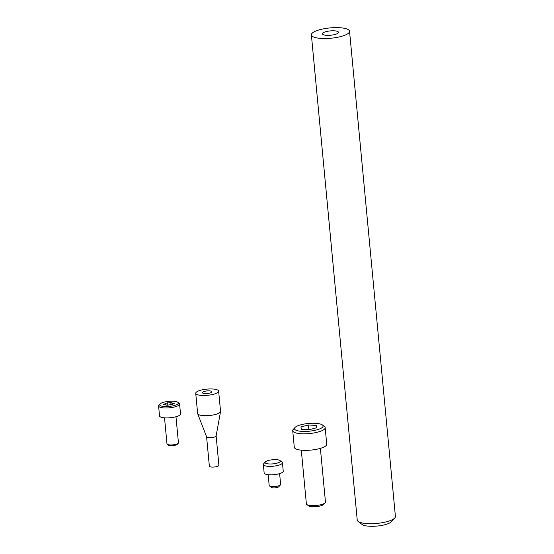 <?xml version="1.0" encoding="UTF-8"?>
<svg xmlns="http://www.w3.org/2000/svg" width="554" height="554" viewBox="0 0 554 554"><rect width="100%" height="100%" fill="white"/><g stroke="black" fill="none" stroke-linecap="round" stroke-linejoin="round"><path stroke-width="0.83" d="M394.78 517.969L391.436 521.702A15.339 4.141 174.6 0 1 384.801 524.742A15.339 4.141 174.6 0 1 362.122 524.479L358.14 521.439A19.175 5.18 -5.4 0 0 386.484 521.771A19.175 5.18 -5.4 0 0 394.78 517.969A19.175 5.18 -5.4 0 0 395.411 516.453L349.546 31.266A19.175 5.18 -5.4 0 0 339.484 27.7A19.175 5.18 -5.4 0 0 320.302 29.563A19.175 5.18 -5.4 0 0 311.376 34.874A19.175 5.18 -5.4 0 0 321.438 38.448A19.175 5.18 -5.4 0 0 340.62 36.585A19.175 5.18 -5.4 0 0 349.546 31.266M311.376 34.874L357.24 520.061A19.175 5.18 -5.4 0 0 358.14 521.439M334.727 34.549A8.054 2.174 -5.4 0 0 338.48 32.312A8.054 2.174 -5.4 0 0 334.249 30.816A8.054 2.174 -5.4 0 0 326.195 31.599A8.054 2.174 -5.4 0 0 322.442 33.829A8.054 2.174 -5.4 0 0 326.673 35.331A8.054 2.174 -5.4 0 0 334.727 34.549M280.449 484.882L278.78 486.744A3.836 1.039 174.6 0 1 277.118 487.506A3.836 1.039 174.6 0 1 271.446 487.437L269.459 485.92A5.755 1.551 -5.4 0 0 277.963 486.017A5.755 1.551 -5.4 0 0 280.449 484.882A5.755 1.551 -5.4 0 0 280.636 484.425L279.618 473.622M268.164 474.702L269.189 485.505A5.755 1.551 -5.4 0 0 269.459 485.92M268.662 460.402A7.666 2.071 -5.4 0 0 265.338 461.925A7.666 2.071 -5.4 0 0 268.198 463.878A7.666 2.071 -5.4 0 0 276.785 463.213A7.666 2.071 -5.4 0 0 279.999 460.54A7.666 2.071 -5.4 0 0 268.662 460.402M279.999 460.54L281.986 462.057A9.584 2.59 174.6 0 1 282.443 462.742A9.584 2.59 174.6 0 1 277.976 465.402A9.584 2.59 174.6 0 1 268.385 466.329A9.584 2.59 174.6 0 1 263.351 464.55A9.584 2.59 174.6 0 1 263.669 463.788L265.338 461.925M263.351 464.55L264.154 473.005A9.584 2.59 -5.4 0 0 269.182 474.785A9.584 2.59 -5.4 0 0 278.773 473.857A9.584 2.59 -5.4 0 0 283.239 471.198L282.443 462.742M301.154 424.71A14.376 3.885 -5.4 0 0 294.929 427.556A14.376 3.885 -5.4 0 0 300.282 431.227A14.376 3.885 -5.4 0 0 316.389 429.98A14.376 3.885 -5.4 0 0 322.407 424.96A14.376 3.885 -5.4 0 0 301.154 424.71M322.407 424.96L324.402 426.476A16.295 4.404 174.6 0 1 325.17 427.646A16.295 4.404 174.6 0 1 317.581 432.168A16.295 4.404 174.6 0 1 301.279 433.747A16.295 4.404 174.6 0 1 292.72 430.714A16.295 4.404 174.6 0 1 293.253 429.426L294.929 427.556M325.143 502.79L323.688 504.41A7.915 2.14 174.6 0 1 320.26 505.982A7.915 2.14 174.6 0 1 308.557 505.844L306.826 504.521A9.584 2.59 -5.4 0 0 320.995 504.687A9.584 2.59 -5.4 0 0 325.143 502.79A9.584 2.59 -5.4 0 0 325.461 502.028L320.385 448.359M301.3 450.167L306.376 503.835A9.584 2.59 -5.4 0 0 306.826 504.521M292.72 430.714L294.285 447.251A16.295 4.404 -5.4 0 0 302.837 450.284A16.295 4.404 -5.4 0 0 319.146 448.705A16.295 4.404 -5.4 0 0 326.735 444.19L325.17 427.646M301.307 429.274L309.097 429.71L316.569 427.785L316.237 425.41L308.44 424.973L300.974 426.905L301.307 429.274M308.89 429.703L308.44 424.973M316.466 427.806L316.237 425.41M209.724 393.091A4.792 1.295 -5.4 0 0 211.953 391.761A4.792 1.295 -5.4 0 0 209.44 390.868A4.792 1.295 -5.4 0 0 204.648 391.332A4.792 1.295 -5.4 0 0 202.411 392.661A4.792 1.295 -5.4 0 0 204.932 393.555A4.792 1.295 -5.4 0 0 209.724 393.091M201.088 390.106A11.502 3.109 -5.4 0 0 195.735 393.292A11.502 3.109 -5.4 0 0 201.774 395.438A11.502 3.109 -5.4 0 0 213.276 394.316A11.502 3.109 -5.4 0 0 218.636 391.131A11.502 3.109 -5.4 0 0 212.597 388.991A11.502 3.109 -5.4 0 0 201.088 390.106M195.735 393.292L197.639 413.513A11.502 3.109 -5.4 0 0 197.695 413.741A11.502 3.109 -5.4 0 0 215.187 414.537A11.502 3.109 -5.4 0 0 220.54 411.58A11.502 3.109 -5.4 0 0 220.547 411.345L218.636 391.131M206.58 436.774A4.792 1.295 -5.4 0 0 206.607 436.864A4.792 1.295 -5.4 0 0 213.892 437.196A4.792 1.295 -5.4 0 0 216.122 435.963A4.792 1.295 -5.4 0 0 216.122 435.866M206.587 436.822L209.364 466.177A4.792 1.295 -5.4 0 0 211.877 467.07A4.792 1.295 -5.4 0 0 216.676 466.6A4.792 1.295 -5.4 0 0 218.906 465.27L216.129 435.915M164.005 402.169A9.397 2.535 -5.4 0 0 159.94 404.025A9.397 2.535 -5.4 0 0 163.437 406.428A9.397 2.535 -5.4 0 0 173.963 405.611A9.397 2.535 -5.4 0 0 177.889 402.329A9.397 2.535 -5.4 0 0 164.005 402.169M177.889 402.329L179.087 403.243A10.547 2.846 174.6 0 1 179.586 403.998A10.547 2.846 174.6 0 1 174.676 406.927A10.547 2.846 174.6 0 1 164.123 407.945A10.547 2.846 174.6 0 1 158.589 405.985A10.547 2.846 174.6 0 1 158.936 405.147L159.94 404.025M178.249 443.242L177.342 444.253A4.716 1.274 174.6 0 1 175.299 445.187A4.716 1.274 174.6 0 1 168.333 445.104L167.253 444.28A5.755 1.551 -5.4 0 0 175.757 444.384A5.755 1.551 -5.4 0 0 178.249 443.242A5.755 1.551 -5.4 0 0 178.436 442.784L175.978 416.753M164.524 417.834L166.983 443.872A5.755 1.551 -5.4 0 0 167.253 444.28M170.341 402.495L170.036 402.599A1.572 0.422 174.6 0 1 167.606 402.834L165.694 403.326A1.572 0.422 174.6 0 1 165.819 403.471A1.572 0.422 174.6 0 1 164.559 404.011L163.638 404.406L164.642 404.621A1.572 0.422 174.6 0 1 166.02 404.912A1.572 0.422 174.6 0 1 165.937 405.071L167.931 405.182A1.572 0.422 174.6 0 1 168.347 405.036A1.572 0.422 174.6 0 1 170.362 404.939L172.266 404.448A1.572 0.422 174.6 0 1 172.142 404.302A1.572 0.422 174.6 0 1 172.876 403.866A1.572 0.422 174.6 0 1 173.402 403.762L174.323 403.367L173.319 403.16A1.572 0.422 174.6 0 1 171.941 402.869A1.572 0.422 174.6 0 1 172.024 402.71L170.341 402.495M158.589 405.985L159.524 415.909A10.547 2.846 -5.4 0 0 165.064 417.868A10.547 2.846 -5.4 0 0 175.611 416.85A10.547 2.846 -5.4 0 0 180.521 413.921L179.586 403.998M170.251 404.919L170.036 402.599M164.614 404.621L164.559 404.011M167.827 405.223L167.606 402.834M173.381 403.769L173.319 403.16M206.607 436.864L197.695 413.741M216.122 435.963L220.54 411.58M172.183 404.745L172.142 404.302M166.061 405.327L166.02 404.912M165.944 404.801L165.819 403.471M172.121 404.773L171.941 402.869"/></g></svg>
